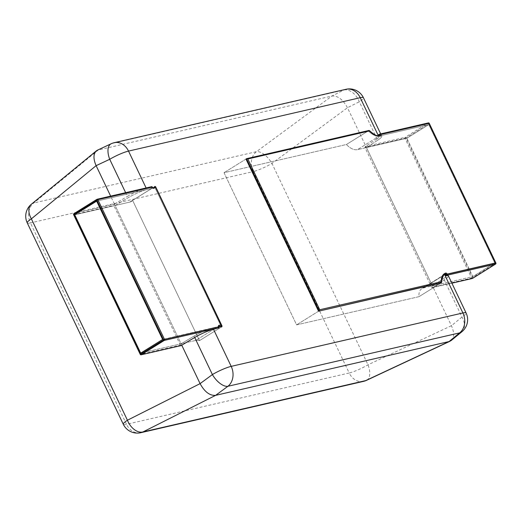 <?xml version="1.0" encoding="UTF-8"?>
<svg xmlns="http://www.w3.org/2000/svg" width="522" height="522" viewBox="0 0 522 522"><rect width="100%" height="100%" fill="white"/><g stroke="black" fill="none" stroke-linecap="round" stroke-linejoin="round"><path stroke-width="0.39" stroke-dasharray="2.61 1.96" d="M451.876 283.159L432.529 287.615L444.3 279.955A15.523 2.453 -25.5 0 0 448.424 275.923L447.765 274.539A15.523 2.453 -25.5 0 0 445.357 274.331A15.523 2.453 -25.5 0 1 447.765 274.539A15.523 2.453 -25.5 0 1 443.641 278.572L432.444 285.886L366.464 147.556L357.492 149.625A15.523 8.881 -121.9 0 1 346.419 144.503L224.029 172.704L296.607 324.867L418.996 296.666A15.523 8.881 -121.9 0 1 421.867 288.614A15.523 8.881 -121.9 0 1 423.466 287.955L432.444 285.886L366.464 147.556L377.66 140.242A15.523 2.453 154.5 0 0 381.784 136.209A15.523 2.453 154.5 0 0 379.377 136.001L379.194 135.609M440.933 283.009L418.996 296.666A15.523 8.881 -121.9 0 1 421.867 288.614A15.523 8.881 -121.9 0 1 423.466 287.955L472.841 276.575L406.86 138.245L357.492 149.625A15.523 8.881 -121.9 0 1 346.419 144.503L224.029 172.704L296.607 324.867L418.996 296.666L440.933 283.009A15.523 8.881 -121.9 0 1 443.804 274.957A15.523 8.881 -121.9 0 1 444.085 274.794A15.523 8.881 -121.9 0 0 443.804 274.957L440.933 283.009A15.523 8.881 -121.9 0 1 443.804 274.957L421.867 288.614L444.098 274.781M318.544 311.21L296.607 324.867L318.544 311.21M245.966 159.047L224.029 172.704L245.966 159.047L368.356 130.846L346.419 144.503L368.356 130.846L245.966 159.047L368.356 130.846C372.023 134.656 375.553 136.392 378.946 136.059A0.776 0.444 -121.9 0 0 379.05 136.02A0.776 0.444 -121.9 0 0 379.194 135.7M378.359 135.694L378.554 136.105A15.523 8.881 -121.9 0 1 368.356 130.846A15.523 8.881 -121.9 0 0 379.429 135.968L379.089 135.257M378.554 136.105L379.377 136.001L357.492 149.625L379.429 135.968L428.797 124.588L406.86 138.245L366.464 147.556L347.469 107.734C342.947 99.493 337.773 95.591 331.953 96.015L97.418 150.186M180.951 345.59L180.423 345.159L140.398 354.379L73.759 214.666A0.776 0.626 -103 0 1 73.967 213.642L114.455 204.102L181.095 343.815L195.763 340.429A15.523 8.881 -121.9 0 1 199.508 340.638L132.614 200.383A15.523 8.881 -121.9 0 1 131.387 201.446A15.523 8.881 -121.9 0 1 129.782 202.099L115.114 205.485L181.095 343.815L194.047 336.096A15.523 2.453 -25.5 0 1 212.852 327.894L217.7 326.772A15.523 8.881 -121.9 0 1 218.725 326.628A15.523 8.881 -121.9 0 0 217.7 326.772L195.763 340.429A15.523 8.881 -121.9 0 1 199.508 340.638L132.614 200.383A15.523 8.881 -121.9 0 1 131.387 201.446A15.523 8.881 -121.9 0 1 129.782 202.099L74.724 214.79L115.114 205.485L128.066 197.766L115.114 205.485L110.657 196.135M154.551 186.726L132.614 200.383L154.551 186.726L221.445 326.981L199.508 340.638L221.445 326.981L154.551 186.726L221.445 326.981M153.599 187.607A15.523 8.881 -121.9 0 1 153.324 187.79A15.523 8.881 -121.9 0 0 153.599 187.607A15.523 8.881 -121.9 0 1 153.324 187.79A15.523 8.881 -121.9 0 1 151.719 188.442L146.871 189.564A15.523 2.453 154.5 0 0 128.066 197.766A15.523 2.453 154.5 0 1 146.871 189.564L96.655 201.133L151.719 188.442L129.782 202.099L151.719 188.442A15.523 8.881 -121.9 0 0 153.324 187.79A15.523 8.881 -121.9 0 1 152.183 188.318A0.776 0.444 -121.9 0 1 151.38 187.737L151.06 187.059L151.602 186.726L96.844 199.404M181.095 343.815L181.754 345.199L181.095 343.815L194.047 336.096A15.523 2.453 -25.5 0 1 212.852 327.894L162.636 339.463L217.7 326.772L195.763 340.429L140.699 353.12L181.095 343.815M451.217 340.507C454.29 337.388 454.368 332.462 451.439 325.708L432.444 285.886L472.841 276.575L406.86 138.245L428.797 124.588L379.429 135.968M31.398 204.206A15.523 9.683 -129.4 0 1 33.734 203.006L256.426 151.687A15.523 7.517 -126.4 0 1 271.942 163.406L367.997 364.787A15.523 7.941 -115.1 0 1 366.627 380.29M461.957 331.685A15.523 9.683 50.6 0 0 461.99 317.043L443.641 278.572L432.444 285.886L433.103 287.27M432.529 287.615L431.616 287.27L364.976 147.556L365.805 146.173L366.464 147.556L377.66 140.242L359.312 101.77A15.523 10.107 63.3 0 0 343.796 90.052L112.086 143.452L98.495 149.821L33.734 203.006A15.523 12.489 -103 0 0 30.446 222.927L253.137 171.607L349.192 372.989L126.494 424.308L30.446 222.927A15.523 2.453 -25.5 0 1 27.242 222.881M445.357 274.331L423.466 287.955L445.403 274.298L494.778 262.918L428.797 124.588L494.778 262.918L472.841 276.575L494.778 262.918L444.94 274.428M146.108 187.959L146.212 188.181A15.523 2.453 154.5 0 0 127.407 196.383L125.639 192.677M180.423 345.159L113.783 205.446L113.953 204.428M114.455 204.102L127.407 196.383M152.032 186.674L151.38 187.737M146.212 188.181L151.06 187.059M218.359 328.155L218.039 327.483A0.776 0.444 -121.9 0 1 218.079 326.72A0.776 0.444 -121.9 0 1 218.183 326.687A15.523 8.881 -121.9 0 1 218.725 326.628M219.175 327.438L218.039 327.483M380.688 133.906L381.125 134.826A15.523 2.453 154.5 0 1 377.001 138.859L377.66 140.242A15.523 2.453 154.5 0 0 381.784 136.209A15.523 2.453 154.5 0 0 379.377 136.001M381.125 134.826A15.523 2.453 154.5 0 0 378.718 134.617M448.424 275.923L447.765 274.539A15.523 2.453 -25.5 0 1 443.641 278.572L444.3 279.955M377.001 138.859L365.805 146.173M379.624 135.661A0.776 0.444 -121.9 0 1 379.592 135.687A0.776 0.444 -121.9 0 1 379.487 135.72A15.523 8.881 -121.9 0 1 368.891 130.507L368.356 130.846M495.613 264.041A0.776 0.444 58.1 0 0 495.646 263.277L471.64 278.043L405 138.33A0.776 0.626 77 0 1 405.216 137.306L428.229 122.977L379.305 134.252M472.658 278.311A0.776 0.444 -121.9 0 0 472.632 277.606L405.992 137.893L364.976 147.556M213.511 329.278L212.852 327.894L213.511 329.278M194.047 336.096L194.706 337.48L194.047 336.096M345.942 89.295A15.523 12.489 77 0 0 343.796 90.052L331.953 96.015L256.426 151.687A15.523 12.489 77 0 0 253.137 171.607A15.523 2.453 -25.5 0 0 271.942 163.406L347.469 107.734L359.312 101.77A15.523 2.453 -25.5 0 0 363.436 97.738M363.482 381.38A15.523 12.489 77 0 1 349.192 372.989A15.523 2.453 154.5 0 0 367.997 364.787L451.439 325.708L461.99 317.043A15.523 2.453 154.5 0 0 466.113 313.011M123.296 424.262A15.523 2.453 154.5 0 0 126.494 424.308A15.523 12.489 -103 0 0 140.79 432.705M114.233 142.695A15.523 12.489 -103 0 0 112.086 143.452A15.523 7.941 64.9 0 0 111.134 143.765M73.759 214.666L113.783 205.446M218.692 326.367L218.183 326.687M221.987 326.642L155.086 186.393M152.939 187.907A15.523 8.881 -121.9 0 1 152.724 187.979L152.183 188.318M152.842 187.927L152.881 187.913A0.776 0.633 -108 0 0 152.724 187.979A0.776 0.444 -121.9 0 1 151.922 187.398M218.581 327.15A0.776 0.444 -121.9 0 1 218.62 326.387A0.776 0.444 -121.9 0 1 218.692 326.354M365.224 146.519L405.216 137.306A0.776 0.444 -121.9 0 1 405.992 137.893L429.006 123.564A0.776 0.444 58.1 0 0 428.229 122.977M472.188 278.474A0.776 0.626 77 0 1 471.64 278.043L431.616 287.27M379.487 135.72L378.946 136.059M368.891 130.507L246.893 158.623M441.468 282.67A15.523 8.881 -121.9 0 1 444.339 274.618L443.804 274.957M153.324 187.79L153.866 187.45M218.62 326.387L218.079 326.72M432.366 287.681L451.889 283.185M379.05 136.02L379.683 135.648"/><path stroke-width="0.78" d="M445.403 274.298A15.523 8.881 -121.9 0 0 444.085 274.794A15.523 8.881 -121.9 0 1 444.594 274.552L462.91 312.965L231.2 366.366L213.511 329.278A15.523 2.453 -25.5 0 0 194.706 337.48L181.754 345.199L200.089 383.637L127.42 420.23L31.366 218.848L96.12 165.657L110.657 196.135M445.357 274.331L444.594 274.552M318.544 311.21L440.933 283.009L318.544 311.21L440.933 283.009L441.468 282.67L441.429 281.704A16.299 9.324 -121.9 0 1 445.671 273.071A1.553 0.887 -121.9 0 1 447.263 274.213L495.737 263.042L429.097 123.329L380.623 134.5A1.553 0.887 -121.9 0 1 380.329 136.085A16.299 9.324 -121.9 0 1 369.511 130.924L247.826 158.962L246.678 158.642L245.966 159.047L318.544 311.21L245.966 159.047L318.544 311.21L441.468 282.67L441.429 281.704L319.745 309.742L319.079 310.877L246.501 158.714L246.893 158.623M218.692 326.354A0.776 0.444 -121.9 0 1 218.725 326.348A15.523 8.881 -121.9 0 1 221.987 326.642L155.647 187.137A16.299 9.324 -121.9 0 1 153.618 188.331A0.776 0.633 -108 0 0 152.881 187.913L153.866 187.45A15.523 8.881 -121.9 0 0 155.086 186.393L155.647 187.137L155.086 186.393L154.551 186.726A15.523 8.881 -121.9 0 1 153.599 187.607A15.523 8.881 -121.9 0 0 154.551 186.726A15.523 8.881 -121.9 0 1 153.599 187.607M218.725 326.628A15.523 8.881 -121.9 0 1 221.445 326.981A15.523 8.881 -121.9 0 0 218.725 326.628A15.523 8.881 -121.9 0 1 221.445 326.981L221.987 326.642M194.706 337.48L212.395 374.568A15.523 2.453 154.5 0 1 231.2 366.366A15.523 12.489 -103 0 1 227.912 386.287L215.606 395.356L449.07 341.551L365.628 380.623L142.93 431.948A15.523 10.107 -116.7 0 1 127.42 420.23A15.523 2.453 154.5 0 0 123.296 424.262A15.523 15.523 0 0 0 140.79 432.705A15.523 12.489 -103 0 0 142.93 431.948L215.606 395.356C209.785 395.78 204.617 391.872 200.089 383.637L212.395 374.568A15.523 7.517 53.6 0 0 227.912 386.287L459.621 332.886A15.523 9.683 50.6 0 0 461.846 331.777M450.023 341.238L366.574 380.316A15.523 7.941 -115.1 0 1 365.628 380.623A15.523 12.489 77 0 1 363.482 381.38L140.79 432.705M451.217 340.507L449.07 341.551L459.621 332.886A15.523 12.489 77 0 0 462.91 312.965A15.523 2.453 154.5 0 1 466.113 313.011L448.424 275.923A15.523 2.453 -25.5 0 0 446.016 275.714L444.933 274.435L444.098 274.781M97.418 150.186L96.342 150.865C93.268 153.977 93.197 158.91 96.12 165.657L109.718 159.295L125.639 192.677M96.655 201.133L74.724 214.79L140.699 353.12L162.636 339.463L140.699 353.12L74.724 214.79L96.655 201.133L162.636 339.463L96.655 201.133M180.951 345.59L181.754 345.199M151.602 186.726A0.776 0.626 77 0 1 152.032 186.674L152.026 187.183L97.855 199.665L164.495 339.378L218.666 326.896A1.553 0.887 -121.9 0 1 218.959 325.317A16.299 9.324 -121.9 0 1 221.609 325.428L222.02 325.93M219.175 327.438L218.666 326.896L219.175 327.438A0.776 0.626 77 0 1 218.901 327.823L213.511 329.278M181.258 345.525L141.266 354.738A0.776 0.444 -121.9 0 1 140.49 354.151L73.85 214.438L97.855 199.665A0.776 0.626 -103 0 0 96.988 199.313A0.776 0.444 58.1 0 0 96.909 199.345A0.776 0.444 58.1 0 0 96.87 200.109L163.51 339.822A0.776 0.444 58.1 0 0 164.286 340.409L218.901 327.823M379.194 135.609L378.718 134.617L379.305 134.252A0.776 0.626 -103 0 1 379.735 134.2L379.089 135.257A0.776 0.444 -121.9 0 1 379.194 135.7M446.016 275.714L446.604 275.348A0.776 0.626 -103 0 0 446.878 274.963L446.284 274.67L445.697 275.042M446.878 274.963L447.263 274.213M379.735 134.2L380.623 134.5M368.891 130.507L369.511 130.924L369.047 130.448M146.108 187.959L128.523 151.093L360.232 97.692L378.359 135.694M360.232 97.692A15.523 2.453 -25.5 0 1 363.436 97.738A15.523 15.523 0 0 0 345.942 89.295A15.523 12.489 77 0 1 360.232 97.692M109.718 159.295A15.523 2.453 -25.5 0 1 128.523 151.093A15.523 12.489 -103 0 0 114.233 142.695A15.523 15.523 0 0 0 111.134 143.765A15.523 7.941 64.9 0 0 109.718 159.295M27.242 222.881A15.523 2.453 -25.5 0 1 31.366 218.848A15.523 9.683 -129.4 0 1 31.398 204.206A15.523 15.523 0 0 0 27.242 222.881L123.296 424.262M96.844 199.404L73.967 213.642A0.776 0.444 -121.9 0 0 73.889 213.674L96.909 199.345A0.776 0.776 0 0 1 97.144 199.247L151.758 186.661M141.266 354.738L164.286 340.409A0.776 0.626 -103 0 0 164.495 339.378L140.242 354.379A0.776 0.776 0 0 0 141.116 354.803A0.776 0.626 -103 0 0 141.266 354.738M218.959 325.317A0.776 0.62 -98.2 0 1 218.725 326.348L218.692 326.367M153.866 187.45A15.523 8.881 -121.9 0 1 152.939 187.907M153.618 188.331A1.553 0.887 -121.9 0 1 152.026 187.183M73.85 214.438A0.776 0.444 -121.9 0 1 73.889 213.674A0.776 0.776 0 0 0 73.524 214.268M140.398 354.379A0.776 0.626 -103 0 0 141.116 354.803L181.108 345.584M495.646 263.277L429.006 123.564M446.604 275.348L495.528 264.073L472.514 278.402L451.876 283.159M441.671 282.154L441.632 280.477L443.276 275.531L444.339 274.618A15.523 8.881 -121.9 0 1 445.481 274.089L444.94 274.428M247.826 158.962L319.745 309.742M472.658 278.311A0.776 0.444 -121.9 0 1 472.593 278.37A0.776 0.444 -121.9 0 1 472.514 278.402A0.776 0.626 77 0 1 472.188 278.474M495.737 263.042A0.776 0.626 77 0 1 495.528 264.073A0.776 0.444 58.1 0 0 495.613 264.041A0.776 0.776 0 0 0 495.639 262.742M428.229 122.977A0.776 0.626 77 0 1 429.097 123.329L429.162 123.46M379.487 135.72A0.776 0.62 81.8 0 1 380.329 136.085M379.624 134.924A0.776 0.444 -121.9 0 1 379.624 135.661M445.671 273.071A0.776 0.633 72 0 1 445.481 274.089A0.776 0.444 -121.9 0 1 446.284 274.67M380.688 133.906L363.436 97.738M363.482 381.38A15.523 15.523 0 0 0 366.751 380.231M461.957 331.685L451.406 340.351M461.663 331.92A15.523 15.523 0 0 0 466.113 313.011M31.398 204.206L96.152 151.021M97.542 150.127L111.134 143.765M345.942 89.295L114.233 142.695M73.602 214.666L140.242 354.379M221.954 325.819L155.621 186.752M152.894 187.92L152.032 186.687M219.103 327.333L218.62 326.387M451.889 283.185L472.358 278.467A0.776 0.776 0 0 0 472.593 278.37L495.613 264.041M379.461 134.187L428.386 122.911A0.776 0.776 0 0 1 429.26 123.336L495.9 263.049M369.002 130.454L246.736 158.629M369.406 130.598C377.138 137.384 377.7 135.218 379.683 135.648"/></g></svg>
